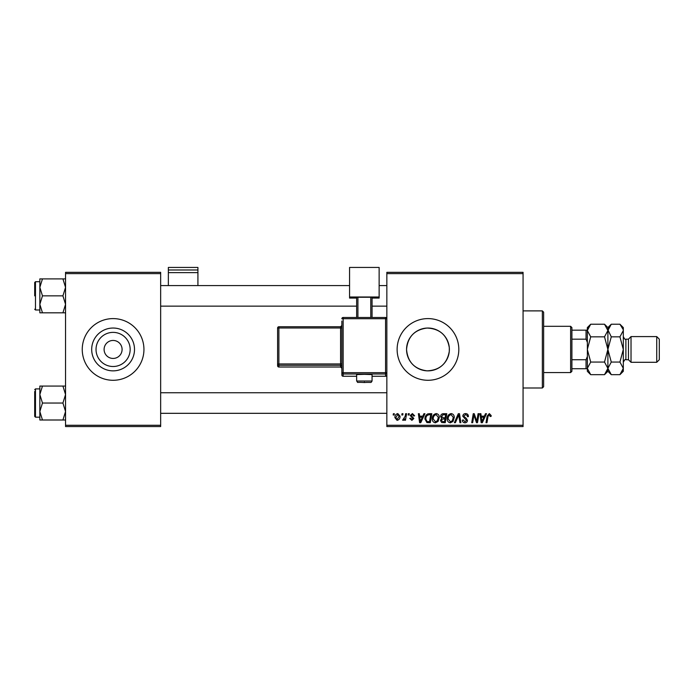 <?xml version="1.0" encoding="UTF-8"?>
<svg xmlns="http://www.w3.org/2000/svg" width="694" height="694" viewBox="0 0 694 694"><rect width="100%" height="100%" fill="white"/><g stroke="black" fill="none" stroke-linecap="round" stroke-linejoin="round"><path stroke-width="1.04" d="M130.16 349.446A17.064 17.064 0 0 1 113.096 366.51A17.064 17.064 0 0 1 96.032 349.446A17.064 17.064 0 0 1 113.096 332.374A17.064 17.064 0 0 1 130.16 349.446M104.1 349.446A8.996 8.996 0 0 0 113.096 358.442A8.996 8.996 0 0 0 122.092 349.446A8.996 8.996 0 0 0 113.096 340.45A8.996 8.996 0 0 0 104.1 349.446M91.686 349.446A21.41 21.41 0 0 0 113.096 370.856A21.41 21.41 0 0 0 134.506 349.446A21.41 21.41 0 0 0 113.096 328.036A21.41 21.41 0 0 0 91.686 349.446M82.248 349.446A30.848 30.848 0 0 0 113.096 380.286A30.848 30.848 0 0 0 143.944 349.446A30.848 30.848 0 0 0 113.096 318.598A30.848 30.848 0 0 0 82.248 349.446M449.304 351.259C447.136 363.708 439.727 370.232 427.088 370.839C414.535 369.217 407.69 362.086 406.554 349.446C407.708 336.807 414.544 329.676 427.044 328.054C439.727 328.661 447.144 335.185 449.304 347.633L449.304 351.259L449.304 347.633M449.374 349.446A21.41 21.41 0 0 1 427.964 370.856A21.41 21.41 0 0 1 406.554 349.446A21.41 21.41 0 0 1 427.964 328.036A21.41 21.41 0 0 1 449.374 349.446M397.124 349.446A30.848 30.848 0 0 0 427.964 380.286A30.848 30.848 0 0 0 458.812 349.446A30.848 30.848 0 0 0 427.964 318.598A30.848 30.848 0 0 0 397.124 349.446M523.068 426.558L386.844 426.558L386.844 425.275L523.068 425.275L523.068 426.558M523.068 273.618L386.844 273.618L386.844 272.334L523.068 272.334L523.068 425.275M408.341 413.702L409.269 413.702L409.078 414.986L408.124 414.986L408.341 413.702M402.026 413.702L402.962 413.702L402.772 414.986L401.809 414.986L402.026 413.702M436.214 413.589C438.278 413.962 439.311 415.264 439.302 417.476L438.07 421.458L435.398 422.82C433.264 422.429 432.223 421.093 432.293 418.812C432.275 415.958 433.577 414.214 436.214 413.589M423.921 413.702L424.936 413.702L420.755 422.698L419.61 422.698L418.378 413.702L419.323 413.702L419.618 416.157L422.82 416.157L423.921 413.702M443.171 413.702L446.78 413.702L445.253 422.698L441.705 422.551L440.464 420.512L441.705 418.317L440.586 416.504C440.699 414.847 441.558 413.91 443.171 413.702M458.309 413.702L459.497 413.702L460.877 422.698L459.931 422.698L458.751 414.986L455.385 422.698L454.379 422.698L458.309 413.702M491.179 415.576L491.092 416.391L490.155 416.513L489.27 414.639L488.047 416.331L486.962 422.698L486.017 422.698L487.136 416.105L489.331 413.589L491.179 415.576M478.079 413.702L479.025 413.702L477.489 422.698L476.5 422.698L473.924 415.064L472.675 422.698L471.729 422.698L473.247 413.702L474.236 413.702L476.821 421.327L478.079 413.702M386.844 273.618L386.844 425.275M485.496 413.702L486.503 413.702L482.33 422.698L481.185 422.698L479.953 413.702L480.89 413.702L481.194 416.157L484.386 416.157L485.496 413.702M465.605 413.589C467.496 413.685 468.424 414.7 468.389 416.634L467.461 416.738L467.218 415.42L465.544 414.639L463.722 416.148L466.394 418.465L467.461 420.434C467.34 421.969 466.498 422.767 464.937 422.82C463.314 422.715 462.438 421.848 462.308 420.208L463.254 419.922L464.971 421.77L466.524 420.486L462.785 416.235C462.95 414.544 463.896 413.667 465.605 413.589M451.169 413.589C453.234 413.962 454.266 415.264 454.258 417.476L453.026 421.458L450.354 422.82C448.22 422.429 447.179 421.093 447.248 418.812C447.231 415.958 448.532 414.214 451.169 413.589M414.648 415.801L413.711 416.044L412.375 414.405L411.143 415.411L413.832 418.499L411.872 420.364L409.738 418.378L410.675 418.265L411.915 419.549L412.895 418.647L410.206 415.48L412.418 413.589L414.648 415.801M429.161 413.702L431.824 413.702L430.297 422.698L426.914 422.585L424.928 419.02C424.875 416.721 425.804 415.021 427.712 413.919L429.161 413.702M397.818 413.589L400.039 416.192C400.134 418.473 399.145 419.87 397.081 420.364L394.903 417.632C394.843 415.437 395.814 414.092 397.818 413.589M405.634 413.702L406.58 413.702L405.478 420.243L404.533 420.243L404.767 418.898L403.249 420.364L402.615 420.13L405.157 416.322L405.634 413.702M393.385 413.702L394.322 413.702L394.123 414.986L393.168 414.986L393.385 413.702M160.652 426.558L65.548 426.558L65.548 425.275L160.652 425.275L160.652 426.558M160.652 273.618L65.548 273.618L65.548 272.334L160.652 272.334L160.652 425.275M65.548 273.618L65.548 425.275M482.634 419.879L483.874 417.207L481.324 417.207L481.888 421.718L482.634 419.879M452.288 420.764L453.321 417.432L451.1 414.639C449.096 415.246 448.124 416.669 448.177 418.907L450.38 421.77L452.288 420.764M444.49 421.648L444.958 418.846L441.922 419.219L441.401 420.477L442.885 421.648L444.49 421.648M445.14 417.797L445.652 414.752L442.98 414.804L441.523 416.53L443.154 417.797L445.14 417.797M421.058 419.879L422.308 417.207L419.757 417.207L420.312 421.718L421.058 419.879M429.534 421.648L430.696 414.752L429.499 414.752C427.018 414.986 425.804 416.426 425.864 419.072L426.992 421.501L429.534 421.648M437.333 420.764L438.365 417.432L436.144 414.639C434.14 415.246 433.169 416.669 433.221 418.907L435.424 421.77L437.333 420.764M397.124 419.549L399.111 416.296L397.809 414.405L395.84 417.632L397.124 419.549M542.352 310.886L543.636 312.179L543.636 386.714L542.352 387.998L542.352 310.886L523.068 310.886M39.844 287.368L39.844 304.336L42.464 295.852L39.844 287.368L42.464 278.893L39.844 278.893L39.844 287.368M34.7 295.852L34.7 282.484L35.472 281.712L35.472 309.992L39.844 309.992M65.548 278.893L62.92 278.893L65.548 287.368L62.92 295.852L42.464 295.852M62.92 278.893L42.464 278.893M62.92 295.852L65.548 304.336L62.92 312.812L42.464 312.812L39.844 304.336L39.844 312.812L42.464 312.812M62.92 312.812L65.548 312.812M35.472 281.712L39.844 281.712L39.844 278.893M65.548 386.072L62.92 386.072L65.548 394.556L62.92 403.041L65.548 411.516L62.92 420L42.464 420L39.844 411.516L42.464 403.041L39.844 394.556L42.464 386.072L39.844 386.072L39.844 420L42.464 420M39.844 388.9L35.472 388.9L35.472 417.172L34.7 416.4L34.7 403.041L34.7 414.604M62.92 386.072L42.464 386.072M62.92 403.041L42.464 403.041M62.92 420L65.548 420M34.7 403.041L34.7 391.468M570.624 372.583L570.624 326.31L571.908 327.594L571.908 371.29L570.624 372.583L543.636 372.583M570.624 326.31L543.636 326.31M587.332 368.722L586.048 368.722L586.048 359.726L587.332 356.603M571.908 368.722L586.048 368.722M571.908 330.171L587.332 330.171M571.908 359.726L586.048 359.726M587.332 342.289L586.048 339.166L586.048 330.171M571.908 339.166L586.048 339.166M656.732 336.59L659.3 339.166L659.3 359.726L656.732 362.294L656.732 336.59L631.028 336.59L628.452 339.166L628.452 359.726L625.884 359.726C625.355 359.006 624.496 359.865 623.316 362.294M631.028 336.59L631.028 362.294L656.732 362.294M588.26 327.299L587.402 329.65M604.509 324.219L607.892 330.526L607.892 327.594L604.509 324.219L590.707 324.219L587.332 330.526L590.707 336.833L604.509 336.833L607.892 349.446L604.509 362.06L590.707 362.06L587.332 349.446L590.707 336.833M604.509 336.833L607.892 330.526L607.892 349.446L611.275 336.833L607.823 329.65M604.509 362.06L607.892 368.367L604.509 374.673L590.707 374.673L587.332 368.367L590.707 362.06M606.964 371.594L607.823 369.234M590.707 324.219L587.332 327.594L587.402 369.234M623.247 329.65L619.933 324.219L623.316 327.594L623.316 368.367L619.933 374.673L611.275 374.673L607.892 368.367L611.275 362.06L607.892 349.446L607.892 371.29L604.509 374.673M587.332 368.367L587.332 371.29L590.707 374.673M608.829 327.299L607.961 329.65M607.892 330.526L611.275 324.219L619.933 324.219M607.892 368.367L607.961 369.234M623.316 330.526L619.933 336.833L623.316 349.446L619.933 362.06L623.316 368.367L623.316 371.29L619.933 374.673M622.379 371.594L623.247 369.234M619.933 362.06L611.275 362.06M619.933 336.833L611.275 336.833M197.92 269.983L197.92 267.442L168.356 267.442L168.356 269.983L197.92 269.983L197.92 285.572M197.92 272.647L168.356 272.647L168.356 285.572M168.356 272.647L168.356 269.983M364.35 374.318L356.638 374.595L356.638 381.015L372.062 381.015L372.062 374.595L364.35 374.318M341.856 318.772L343.148 318.728L343.148 317.488A1.284 1.284 0 0 0 341.856 318.772A1.284 1.284 0 0 1 343.148 317.488L385.552 317.488L385.552 318.728L343.148 318.728L343.148 372.669L385.552 372.669L385.552 318.728L386.844 318.772L386.844 374.986A1.284 1.284 180 0 1 385.552 376.269L372.062 376.269L385.552 376.269L385.552 374.005L343.148 374.005L343.148 376.269A1.284 1.284 180 0 1 341.856 374.986L341.856 321.044M277.6 365.729A1.284 1.284 0 0 0 278.884 367.013L340.572 367.013L340.572 365.287L278.884 365.287L278.884 367.013A1.284 1.284 -0 0 1 277.6 365.729L277.6 328.036A1.284 1.284 -0 0 1 278.884 326.753L340.572 326.753L341.856 325.469L341.856 327.95L341.856 325.469A1.284 1.284 180 0 1 340.572 326.753L340.572 327.993L278.884 327.993L278.884 363.951L340.572 363.951L340.572 327.993L341.856 327.95M341.856 368.297L341.856 368.297A1.284 1.284 180 0 0 340.572 367.013L341.856 368.297M379.132 296.989L349.568 296.989L349.568 267.442L379.132 267.442L379.132 298.073L372.062 298.073M356.638 298.073L349.568 298.073L349.568 296.989M356.638 317.488L356.638 297.301L357.922 297.258L357.922 317.488M370.778 317.488L370.778 297.258L357.922 297.258M370.778 297.258L372.062 297.301L372.062 317.488M628.452 339.166L625.884 339.166L625.884 359.726M364.35 382.073L364.35 382.524L364.35 382.073M343.148 376.269L356.638 376.269L343.148 376.269A1.284 1.284 0 0 1 341.856 374.986M277.6 364.003A1.284 1.284 -0 0 0 278.884 365.287L278.884 363.951L277.6 364.003M277.6 328.036L278.884 327.993L278.884 326.753A1.284 1.284 0 0 0 277.6 328.036M341.856 363.908L340.572 363.951L340.572 365.287A1.284 1.284 180 0 1 341.856 366.571M341.856 372.721A1.284 1.284 -0 0 0 343.148 374.005L343.148 372.669L341.856 372.721M385.552 374.005A1.284 1.284 0 0 0 386.844 372.721L385.552 372.669L385.552 374.005M385.552 317.488L385.552 317.488A1.284 1.284 180 0 1 386.844 318.772A1.284 1.284 0 0 0 385.552 317.488L343.148 317.488M542.352 387.998L523.068 387.998M35.472 309.992L34.7 309.22M386.844 285.572L379.132 285.572M349.568 285.572L160.652 285.572M386.844 306.132L372.062 306.132M356.638 306.132L160.652 306.132M160.652 413.32L386.844 413.32M160.652 392.752L386.844 392.752M35.472 417.172L39.844 417.172M35.472 388.9L34.7 389.672M607.892 327.594L611.275 324.219M607.892 371.29L611.275 374.673M625.884 339.166C625.355 339.887 624.496 339.028 623.316 336.59M628.452 359.726L631.028 362.294M356.638 381.015C359.006 383.314 354.391 381.96 364.35 382.524C372.374 382.03 370.544 383.314 372.062 381.015M278.884 367.013L340.572 367.013M278.884 326.753L340.572 326.753M385.552 376.269A1.284 1.284 0 0 0 386.844 374.986"/></g></svg>
